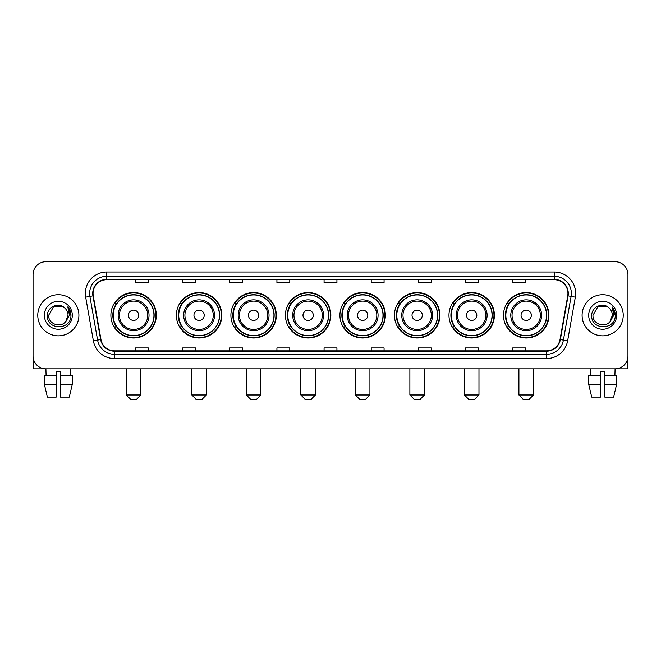 <?xml version="1.0" encoding="UTF-8"?>
<svg xmlns="http://www.w3.org/2000/svg" width="661" height="661" viewBox="0 0 661 661"><rect width="100%" height="100%" fill="white"/><g stroke="black" fill="none" stroke-linecap="round" stroke-linejoin="round"><path stroke-width="0.99" d="M503.484 315.289A22.714 22.714 0 0 0 526.197 338.002A22.714 22.714 0 0 0 548.919 315.289A22.714 22.714 0 0 0 526.197 292.567A22.714 22.714 0 0 0 503.484 315.289M448.968 315.289A22.714 22.714 0 0 0 471.681 338.002A22.714 22.714 0 0 0 494.395 315.289A22.714 22.714 0 0 0 471.681 292.567A22.714 22.714 0 0 0 448.968 315.289M394.443 315.289A22.714 22.714 0 0 0 417.165 338.002A22.714 22.714 0 0 0 439.879 315.289A22.714 22.714 0 0 0 417.165 292.567A22.714 22.714 0 0 0 394.443 315.289M339.928 315.289A22.714 22.714 0 0 0 362.641 338.002A22.714 22.714 0 0 0 385.363 315.289A22.714 22.714 0 0 0 362.641 292.567A22.714 22.714 0 0 0 339.928 315.289M285.412 315.289A22.714 22.714 0 0 0 308.125 338.002A22.714 22.714 0 0 0 330.839 315.289A22.714 22.714 0 0 0 308.125 292.567A22.714 22.714 0 0 0 285.412 315.289M230.896 315.289A22.714 22.714 0 0 0 253.609 338.002A22.714 22.714 0 0 0 276.323 315.289A22.714 22.714 0 0 0 253.609 292.567A22.714 22.714 0 0 0 230.896 315.289M176.371 315.289A22.714 22.714 0 0 0 199.093 338.002A22.714 22.714 0 0 0 221.807 315.289A22.714 22.714 0 0 0 199.093 292.567A22.714 22.714 0 0 0 176.371 315.289M110.883 315.289A22.714 22.714 0 0 0 133.596 338.002A22.714 22.714 0 0 0 156.318 315.289A22.714 22.714 0 0 0 133.596 292.567A22.714 22.714 0 0 0 110.883 315.289M116.336 326.856A20.788 20.788 0 0 1 116.336 303.713M181.825 326.856A20.788 20.788 0 0 1 181.825 303.713M236.341 326.856A20.788 20.788 0 0 1 236.341 303.713M290.857 326.856A20.788 20.788 0 0 1 290.857 303.713M345.381 326.856A20.788 20.788 0 0 1 345.381 303.713M399.897 326.856A20.788 20.788 0 0 1 399.897 303.713M454.413 326.856A20.788 20.788 0 0 1 454.413 303.713M508.929 326.856A20.788 20.788 0 0 1 508.929 303.713M33.05 274.571L33.05 355.998A12.856 12.856 0 0 0 45.906 368.863L615.094 368.863A12.856 12.856 0 0 0 627.95 355.998L627.95 274.571A12.856 12.856 0 0 0 615.094 261.706L45.906 261.706A12.856 12.856 0 0 0 33.05 274.571L33.05 355.998M37.768 315.289A20.574 20.574 0 0 0 58.342 335.854A20.574 20.574 0 0 0 78.907 315.289A20.574 20.574 0 0 0 58.342 294.715A20.574 20.574 0 0 0 37.768 315.289A20.574 20.574 0 0 0 58.342 335.854A20.574 20.574 0 0 0 78.907 315.289A20.574 20.574 0 0 0 58.342 294.715A20.574 20.574 0 0 0 37.768 315.289M582.093 315.289A20.574 20.574 0 0 0 602.658 335.854A20.574 20.574 0 0 0 623.232 315.289A20.574 20.574 0 0 0 602.658 294.715A20.574 20.574 0 0 0 582.093 315.289A20.574 20.574 0 0 0 602.658 335.854A20.574 20.574 0 0 0 623.232 315.289A20.574 20.574 0 0 0 602.658 294.715A20.574 20.574 0 0 0 582.093 315.289M93.052 293.426A13.716 13.716 0 0 1 106.768 279.71L554.232 279.71A13.716 13.716 0 0 1 567.741 295.806L560.032 339.523A13.716 13.716 0 0 1 546.523 350.859L114.477 350.859A13.716 13.716 0 0 1 100.968 339.523L93.259 295.806A13.716 13.716 0 0 1 93.052 293.426M92.714 293.426A14.055 14.055 0 0 0 92.928 295.864L100.637 339.58A14.055 14.055 0 0 0 114.477 351.198L546.523 351.198A14.055 14.055 0 0 0 560.363 339.58L568.072 295.864A14.055 14.055 0 0 0 554.232 279.372L106.768 279.372A14.055 14.055 0 0 0 92.714 293.426M85.666 297.144A21.433 21.433 0 0 1 106.768 271.993L554.232 271.993A21.433 21.433 0 0 1 575.334 297.144L567.625 340.861A21.433 21.433 0 0 1 546.523 358.576L114.477 358.576A21.433 21.433 0 0 1 93.375 340.861L85.666 297.144L89.888 296.401A17.145 17.145 0 0 1 106.768 276.281L554.232 276.281A17.145 17.145 0 0 1 571.112 296.401L563.403 340.118A17.145 17.145 0 0 1 546.523 354.288L114.477 354.288A17.145 17.145 0 0 1 97.597 340.118L89.888 296.401A17.145 17.145 0 0 1 89.623 293.426M615.094 261.706L45.906 261.706M46.096 375.721L45.906 368.863L615.094 368.863L614.904 375.721M627.95 355.998L627.95 274.571M560.363 339.58L563.403 340.118L571.112 296.401L575.334 297.144M324.072 279.71L324.072 282.611L336.928 282.611L336.928 279.71M276.926 279.71L276.926 282.611L289.782 282.611L289.782 279.71M229.78 279.71L229.78 282.611L242.637 282.611L242.637 279.71M182.634 279.71L182.634 282.611L195.491 282.611L195.491 279.71M135.488 279.71L135.488 282.611L148.345 282.611L148.345 279.71M371.218 279.71L371.218 282.611L384.074 282.611L384.074 279.71M418.363 279.71L418.363 282.611L431.22 282.611L431.22 279.71M465.509 279.71L465.509 282.611L478.366 282.611L478.366 279.71M512.655 279.71L512.655 282.611L525.512 282.611L525.512 279.71M336.928 350.859L336.928 347.959L324.072 347.959L324.072 350.859M289.782 350.859L289.782 347.959L276.926 347.959L276.926 350.859M242.637 350.859L242.637 347.959L229.78 347.959L229.78 350.859M195.491 350.859L195.491 347.959L182.634 347.959L182.634 350.859M148.345 350.859L148.345 347.959L135.488 347.959L135.488 350.859M384.074 350.859L384.074 347.959L371.218 347.959L371.218 350.859M431.22 350.859L431.22 347.959L418.363 347.959L418.363 350.859M478.366 350.859L478.366 347.959L465.509 347.959L465.509 350.859M525.512 350.859L525.512 347.959L512.655 347.959L512.655 350.859M64.687 307.968C58.738 301.738 47.295 306.869 47.402 315.289C46.311 330.236 70.553 330.632 70.95 316.008L70.967 315.289C70.934 312.108 69.876 309.315 67.802 306.911L69.471 315.289L65.761 321.51C60.622 328.459 48.146 324.014 48.65 315.289L53.491 306.894L63.183 306.894L64.687 307.968A9.684 9.684 0 0 1 68.025 315.289L65.761 321.51A9.684 9.684 0 0 0 68.025 315.289L65.736 321.535M44.361 315.289A13.972 13.972 0 0 0 58.342 329.261A13.972 13.972 0 0 0 72.313 315.289A13.972 13.972 0 0 0 58.342 301.309A13.972 13.972 0 0 0 44.361 315.289M67.893 307.018L70.967 315.652M33.48 359.295L33.48 368.863L83.195 368.863M44.353 375.721L44.353 384.289L47.402 397.145L44.353 384.289L44.353 375.721L56.193 375.721L56.193 371.432L60.482 371.432L60.482 375.721L72.322 375.721L72.322 384.289L69.273 397.145L72.322 384.289L60.482 384.289L60.482 375.721M70.768 368.863L70.578 375.721M56.193 375.721L56.193 397.145L47.402 397.145M44.353 384.289L56.193 384.289M69.273 397.145L60.482 397.145L60.482 384.289M136.604 399.294L130.597 399.294L126.317 395.005L140.884 395.005L136.604 399.294M138.744 315.289A5.139 5.139 0 0 0 133.596 310.141A5.139 5.139 0 0 0 128.457 315.289A5.139 5.139 0 0 0 133.596 320.428A5.139 5.139 0 0 0 138.744 315.289M149.031 315.289A15.426 15.426 0 0 0 133.596 299.854A15.426 15.426 0 0 0 118.17 315.289A15.426 15.426 0 0 0 133.596 330.715A15.426 15.426 0 0 0 149.031 315.289A15.426 15.426 0 0 1 133.596 330.715A15.426 15.426 0 0 1 118.17 315.289M153.955 315.289A20.359 20.359 0 0 0 133.596 294.93A20.359 20.359 0 0 0 113.238 315.289A20.359 20.359 0 0 0 133.596 335.639A20.359 20.359 0 0 0 153.955 315.289M155.889 315.289A22.284 22.284 0 0 1 114.551 326.856L116.617 326.856A20.549 20.549 0 0 0 147.196 330.69A20.549 20.549 0 0 0 147.196 299.879A20.549 20.549 0 0 0 116.617 303.713L114.551 303.713A22.284 22.284 0 0 1 155.889 315.289M202.092 399.294L196.094 399.294L191.806 395.005L206.381 395.005L202.092 399.294M204.232 315.289A5.139 5.139 0 0 0 199.093 310.141A5.139 5.139 0 0 0 193.946 315.289A5.139 5.139 0 0 0 199.093 320.428A5.139 5.139 0 0 0 204.232 315.289M214.519 315.289A15.426 15.426 0 0 0 199.093 299.854A15.426 15.426 0 0 0 183.659 315.289A15.426 15.426 0 0 0 199.093 330.715A15.426 15.426 0 0 0 214.519 315.289A15.426 15.426 0 0 1 199.093 330.715A15.426 15.426 0 0 1 183.659 315.289M219.452 315.289A20.359 20.359 0 0 0 199.093 294.93A20.359 20.359 0 0 0 178.734 315.289A20.359 20.359 0 0 0 199.093 335.639A20.359 20.359 0 0 0 219.452 315.289M221.377 315.289A22.284 22.284 0 0 1 180.04 326.856L182.106 326.856A20.549 20.549 0 0 0 212.685 330.69A20.549 20.549 0 0 0 212.685 299.879A20.549 20.549 0 0 0 182.106 303.713L180.04 303.713A22.284 22.284 0 0 1 221.377 315.289M256.608 399.294L250.61 399.294L246.322 395.005L260.897 395.005L256.608 399.294M258.748 315.289A5.139 5.139 0 0 0 253.609 310.141A5.139 5.139 0 0 0 248.462 315.289A5.139 5.139 0 0 0 253.609 320.428A5.139 5.139 0 0 0 258.748 315.289M269.035 315.289A15.426 15.426 0 0 0 253.609 299.854A15.426 15.426 0 0 0 238.183 315.289A15.426 15.426 0 0 0 253.609 330.715A15.426 15.426 0 0 0 269.035 315.289A15.426 15.426 0 0 1 253.609 330.715A15.426 15.426 0 0 1 238.183 315.289M273.968 315.289A20.359 20.359 0 0 0 253.609 294.93A20.359 20.359 0 0 0 233.25 315.289A20.359 20.359 0 0 0 253.609 335.639A20.359 20.359 0 0 0 273.968 315.289M275.893 315.289A22.284 22.284 0 0 1 234.564 326.856L236.63 326.856A20.549 20.549 0 0 0 267.209 330.69A20.549 20.549 0 0 0 267.209 299.879A20.549 20.549 0 0 0 236.63 303.713L234.564 303.713A22.284 22.284 0 0 1 275.893 315.289M311.124 399.294L305.126 399.294L300.838 395.005L315.413 395.005L311.124 399.294M313.273 315.289A5.139 5.139 0 0 0 308.125 310.141A5.139 5.139 0 0 0 302.986 315.289A5.139 5.139 0 0 0 308.125 320.428A5.139 5.139 0 0 0 313.273 315.289M323.56 315.289A15.426 15.426 0 0 0 308.125 299.854A15.426 15.426 0 0 0 292.699 315.289A15.426 15.426 0 0 0 308.125 330.715A15.426 15.426 0 0 0 323.56 315.289A15.426 15.426 0 0 1 308.125 330.715A15.426 15.426 0 0 1 292.699 315.289M328.484 315.289A20.359 20.359 0 0 0 308.125 294.93A20.359 20.359 0 0 0 287.766 315.289A20.359 20.359 0 0 0 308.125 335.639A20.359 20.359 0 0 0 328.484 315.289M330.417 315.289A22.284 22.284 0 0 1 289.08 326.856L291.146 326.856A20.549 20.549 0 0 0 321.725 330.69A20.549 20.549 0 0 0 321.725 299.879A20.549 20.549 0 0 0 291.146 303.713L289.08 303.713A22.284 22.284 0 0 1 330.417 315.289M365.649 399.294L359.642 399.294L355.362 395.005L369.929 395.005L365.649 399.294M367.789 315.289A5.139 5.139 0 0 0 362.641 310.141A5.139 5.139 0 0 0 357.502 315.289A5.139 5.139 0 0 0 362.641 320.428A5.139 5.139 0 0 0 367.789 315.289M378.075 315.289A15.426 15.426 0 0 0 362.641 299.854A15.426 15.426 0 0 0 347.215 315.289A15.426 15.426 0 0 0 362.641 330.715A15.426 15.426 0 0 0 378.075 315.289A15.426 15.426 0 0 1 362.641 330.715A15.426 15.426 0 0 1 347.215 315.289M383 315.289A20.359 20.359 0 0 0 362.641 294.93A20.359 20.359 0 0 0 342.291 315.289A20.359 20.359 0 0 0 362.641 335.639A20.359 20.359 0 0 0 383 315.289M384.933 315.289A22.284 22.284 0 0 1 343.596 326.856L345.662 326.856A20.549 20.549 0 0 0 376.241 330.69A20.549 20.549 0 0 0 376.241 299.879A20.549 20.549 0 0 0 345.662 303.713L343.596 303.713A22.284 22.284 0 0 1 384.933 315.289M420.165 399.294L414.166 399.294L409.878 395.005L424.453 395.005L420.165 399.294M422.305 315.289A5.139 5.139 0 0 0 417.165 310.141A5.139 5.139 0 0 0 412.018 315.289A5.139 5.139 0 0 0 417.165 320.428A5.139 5.139 0 0 0 422.305 315.289M432.591 315.289A15.426 15.426 0 0 0 417.165 299.854A15.426 15.426 0 0 0 401.731 315.289A15.426 15.426 0 0 0 417.165 330.715A15.426 15.426 0 0 0 432.591 315.289A15.426 15.426 0 0 1 417.165 330.715A15.426 15.426 0 0 1 401.731 315.289M437.524 315.289A20.359 20.359 0 0 0 417.165 294.93A20.359 20.359 0 0 0 396.807 315.289A20.359 20.359 0 0 0 417.165 335.639A20.359 20.359 0 0 0 437.524 315.289M439.449 315.289A22.284 22.284 0 0 1 398.112 326.856L400.178 326.856A20.549 20.549 0 0 0 430.757 330.69A20.549 20.549 0 0 0 430.757 299.879A20.549 20.549 0 0 0 400.178 303.713L398.112 303.713A22.284 22.284 0 0 1 439.449 315.289M474.681 399.294L468.682 399.294L464.394 395.005L478.969 395.005L474.681 399.294M476.829 315.289A5.139 5.139 0 0 0 471.681 310.141A5.139 5.139 0 0 0 466.542 315.289A5.139 5.139 0 0 0 471.681 320.428A5.139 5.139 0 0 0 476.829 315.289M487.107 315.289A15.426 15.426 0 0 0 471.681 299.854A15.426 15.426 0 0 0 456.255 315.289A15.426 15.426 0 0 0 471.681 330.715A15.426 15.426 0 0 0 487.107 315.289A15.426 15.426 0 0 1 471.681 330.715A15.426 15.426 0 0 1 456.255 315.289M492.04 315.289A20.359 20.359 0 0 0 471.681 294.93A20.359 20.359 0 0 0 451.323 315.289A20.359 20.359 0 0 0 471.681 335.639A20.359 20.359 0 0 0 492.04 315.289M493.965 315.289A22.284 22.284 0 0 1 452.636 326.856L454.702 326.856A20.549 20.549 0 0 0 485.281 330.69A20.549 20.549 0 0 0 485.281 299.879A20.549 20.549 0 0 0 454.702 303.713L452.636 303.713A22.284 22.284 0 0 1 493.965 315.289M529.197 399.294L523.198 399.294L518.91 395.005L533.485 395.005L529.197 399.294M531.345 315.289A5.139 5.139 0 0 0 526.197 310.141A5.139 5.139 0 0 0 521.058 315.289A5.139 5.139 0 0 0 526.197 320.428A5.139 5.139 0 0 0 531.345 315.289M541.632 315.289A15.426 15.426 0 0 0 526.197 299.854A15.426 15.426 0 0 0 510.771 315.289A15.426 15.426 0 0 0 526.197 330.715A15.426 15.426 0 0 0 541.632 315.289A15.426 15.426 0 0 1 526.197 330.715A15.426 15.426 0 0 1 510.771 315.289M546.556 315.289A20.359 20.359 0 0 0 526.197 294.93A20.359 20.359 0 0 0 505.839 315.289A20.359 20.359 0 0 0 526.197 335.639A20.359 20.359 0 0 0 546.556 315.289M548.49 315.289A22.284 22.284 0 0 1 507.152 326.856L509.218 326.856A20.549 20.549 0 0 0 539.797 330.69A20.549 20.549 0 0 0 539.797 299.879A20.549 20.549 0 0 0 509.218 303.713L507.152 303.713A22.284 22.284 0 0 1 548.49 315.289M627.52 359.295L627.52 368.863L577.805 368.863M588.678 375.721L588.678 384.289L591.727 397.145L588.678 384.289L588.678 375.721L600.519 375.721L600.519 371.432L604.807 371.432L604.807 375.721L616.647 375.721L616.647 384.289L613.598 397.145L616.647 384.289L604.807 384.289L604.807 375.721M600.519 375.721L600.519 397.145L591.727 397.145M588.678 384.289L600.519 384.289M613.598 397.145L604.807 397.145L604.807 384.289M590.232 368.863L590.422 375.721M609.004 307.968C603.063 301.738 591.62 306.869 591.727 315.289C590.637 330.236 614.879 330.632 615.275 316.008L615.292 315.289C615.259 312.108 614.201 309.315 612.127 306.911L613.796 315.289L610.086 321.51C604.947 328.459 592.471 324.014 592.975 315.289L597.817 306.894L607.509 306.894L609.004 307.968A9.684 9.684 0 0 1 612.35 315.289L610.086 321.51A9.684 9.684 0 0 0 612.35 315.289L610.062 321.535M588.687 315.289A13.972 13.972 0 0 0 602.658 329.261A13.972 13.972 0 0 0 616.639 315.289A13.972 13.972 0 0 0 602.658 301.309A13.972 13.972 0 0 0 588.687 315.289M612.218 307.018L615.292 315.652M554.232 271.993L554.232 279.372M89.888 296.401L92.928 295.864M114.477 358.576L114.477 351.198M546.523 351.198L546.523 358.576M93.375 340.861L100.637 339.58M568.072 295.864L571.112 296.401M106.768 271.993L106.768 279.372M563.403 340.118L567.625 340.861M147.775 315.289A14.178 14.178 0 0 0 133.596 301.11A14.178 14.178 0 0 0 119.426 315.289A14.178 14.178 0 0 0 133.596 329.459A14.178 14.178 0 0 0 147.775 315.289M213.263 315.289A14.178 14.178 0 0 0 199.093 301.11A14.178 14.178 0 0 0 184.915 315.289A14.178 14.178 0 0 0 199.093 329.459A14.178 14.178 0 0 0 213.263 315.289M267.779 315.289A14.178 14.178 0 0 0 253.609 301.11A14.178 14.178 0 0 0 239.431 315.289A14.178 14.178 0 0 0 253.609 329.459A14.178 14.178 0 0 0 267.779 315.289M322.304 315.289A14.178 14.178 0 0 0 308.125 301.11A14.178 14.178 0 0 0 293.955 315.289A14.178 14.178 0 0 0 308.125 329.459A14.178 14.178 0 0 0 322.304 315.289M376.82 315.289A14.178 14.178 0 0 0 362.641 301.11A14.178 14.178 0 0 0 348.471 315.289A14.178 14.178 0 0 0 362.641 329.459A14.178 14.178 0 0 0 376.82 315.289M431.336 315.289A14.178 14.178 0 0 0 417.165 301.11A14.178 14.178 0 0 0 402.987 315.289A14.178 14.178 0 0 0 417.165 329.459A14.178 14.178 0 0 0 431.336 315.289M485.86 315.289A14.178 14.178 0 0 0 471.681 301.11A14.178 14.178 0 0 0 457.511 315.289A14.178 14.178 0 0 0 471.681 329.459A14.178 14.178 0 0 0 485.86 315.289M540.376 315.289A14.178 14.178 0 0 0 526.197 301.11A14.178 14.178 0 0 0 512.027 315.289A14.178 14.178 0 0 0 526.197 329.459A14.178 14.178 0 0 0 540.376 315.289M140.884 368.863L140.884 395.005M126.317 368.863L126.317 395.005M206.381 368.863L206.381 395.005M191.806 368.863L191.806 395.005M260.897 368.863L260.897 395.005M246.322 368.863L246.322 395.005M315.413 368.863L315.413 395.005M300.838 368.863L300.838 395.005M369.929 368.863L369.929 395.005M355.362 368.863L355.362 395.005M424.453 368.863L424.453 395.005M409.878 368.863L409.878 395.005M478.969 368.863L478.969 395.005M464.394 368.863L464.394 395.005M533.485 368.863L533.485 395.005M518.91 368.863L518.91 395.005"/></g></svg>
